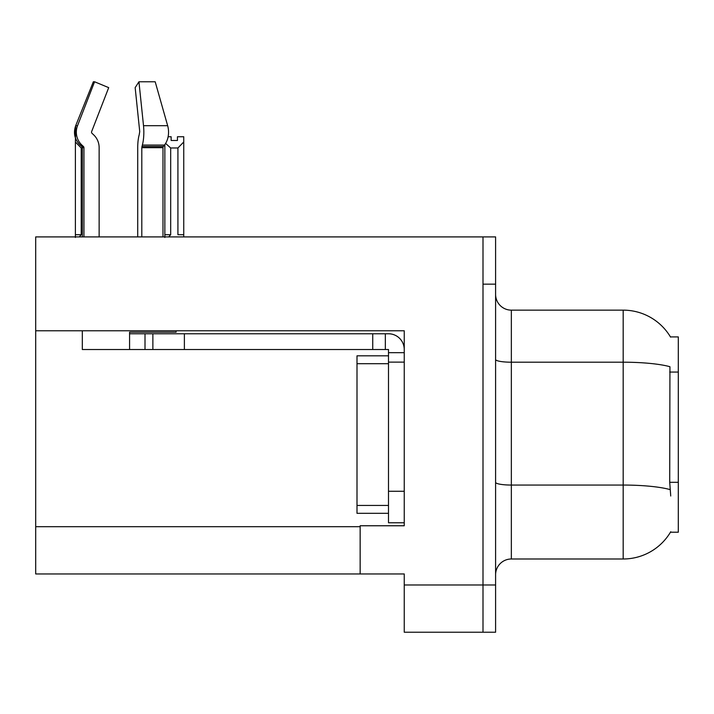<?xml version="1.0" encoding="UTF-8"?>
<svg xmlns="http://www.w3.org/2000/svg" width="714" height="714" viewBox="0 0 714 714"><rect width="100%" height="100%" fill="white"/><g stroke="black" fill="none" stroke-linecap="round" stroke-linejoin="round"><path stroke-width="1.07" d="M35.7 330.778L404.249 330.778L404.249 491.268L388.496 491.268L388.496 522.773L404.249 522.773L404.249 491.268L404.249 525.763L360.151 525.763L360.151 573.958L35.7 573.958L35.7 236.905L483.003 236.905L483.003 632.229L404.249 632.229L404.249 584.98L483.003 584.98L483.003 632.229L495.596 632.229L495.596 584.98L483.003 584.98L483.003 284.154L495.596 284.154L495.596 584.98M360.151 573.958L404.249 573.958L404.249 584.98M670.455 336.919L678.3 336.919L678.3 532.216L670.455 532.216L670.732 531.751A55.121 55.121 0 0 1 623.179 558.991A55.121 55.121 0 0 0 670.455 532.216M495.596 574.743A15.753 15.753 0 0 1 511.349 558.991L623.179 558.991L623.179 310.144L511.349 310.144A15.753 15.753 0 0 1 495.596 294.391A15.753 15.753 0 0 0 511.349 310.144L511.349 558.991M670.571 337.115A55.121 55.121 0 0 0 623.179 310.144A55.121 55.121 0 0 1 670.571 337.115M670.732 495.998L669.714 482.307L669.937 366.71A55.121 9.577 180 0 0 623.179 362.203L511.349 362.203A15.753 2.731 -0 0 1 495.596 359.472M483.003 236.905L495.596 236.905L495.596 284.154M168.12 136.74L171.146 136.74L171.146 140.471L177.447 140.471L171.146 140.471M177.447 140.471L177.447 136.74L183.748 136.74L183.748 141.97L177.92 147.985L170.682 147.985L170.682 234.701L168.736 236.905M177.92 147.985L177.92 234.701L183.748 234.701L183.748 141.97M164.854 144.576L164.854 237.476L164.854 144.576L164.854 234.701L170.682 234.701M183.748 234.701L183.748 236.905M170.682 147.985L165.612 143.425M82.324 147.985L81.218 147.985L81.218 234.701L75.389 234.701L75.389 237.476M81.218 234.701L79.281 236.905M81.218 147.985L75.389 141.97L75.389 234.701M99.139 236.905L99.139 147.664A17.323 16.734 90 0 0 93.579 134.767L92.044 133.339A1.571 1.517 -90 0 1 91.642 131.581L108.698 87.644L94.578 81.771L77.531 125.709L75.693 125.709L75.389 141.97M141.8 236.905L141.8 147.664L142.345 145.067A17.323 4.48 -90 0 0 143.514 125.709L167.665 125.709A17.323 12.254 90 0 1 164.479 145.067A17.323 12.254 90 0 0 167.665 125.709L155.188 81.771L138.944 81.771L135.16 87.644L139.73 131.581L139.212 134.767A17.323 4.48 -90 0 0 137.722 147.664L137.722 236.905M82.324 236.905L82.324 147.664L83.931 147.664A1.571 1.517 -90 0 0 83.422 146.495L81.798 146.495L80.2 145.067L81.887 145.067L83.422 146.495A1.571 1.517 -90 0 1 83.931 147.664L83.931 236.905M94.578 81.771L93.347 81.771L75.693 125.709C73.149 133.107 74.649 139.56 80.2 145.067M176.099 330.778L176.099 332.197L129.573 332.197L129.573 333.768L152.876 333.768L152.876 349.521L82.324 349.521L82.324 330.778M142.345 145.067L164.479 145.067L163.354 146.495A1.571 1.116 -90 0 0 162.979 147.664L162.979 236.905M91.642 131.581A1.571 1.517 -90 0 0 92.044 133.339L93.579 134.767M143.514 125.709L138.944 81.771M77.531 125.709A17.323 16.734 90 0 0 81.887 145.067M152.876 333.768L388.496 333.768A15.753 15.753 0 0 1 404.249 349.53M152.876 349.521L388.496 349.521L388.496 352.671L404.249 352.671M388.496 522.773L404.249 522.773M385.346 349.521L385.346 333.768M404.249 362.123L388.496 362.123L388.496 352.671M388.496 491.268L388.496 355.822L357 355.822L357 513.321L388.496 513.321M372.744 349.521L372.744 333.768M35.7 526.709L360.151 526.709M678.3 372.056L669.714 372.056M678.3 482.307L669.714 482.307M670.116 489.608A55.121 9.577 180 0 0 623.179 485.056L511.349 485.056A15.753 2.731 0 0 1 495.596 482.316M129.573 349.521L129.573 333.768M162.979 147.664L141.8 147.664M163.354 146.495L141.934 146.495M184.382 349.521L184.382 333.768M145.004 349.521L145.004 333.768M357 505.441L388.496 505.441M357 363.694L388.496 363.694M81.798 146.495L82.324 147.664"/></g></svg>

